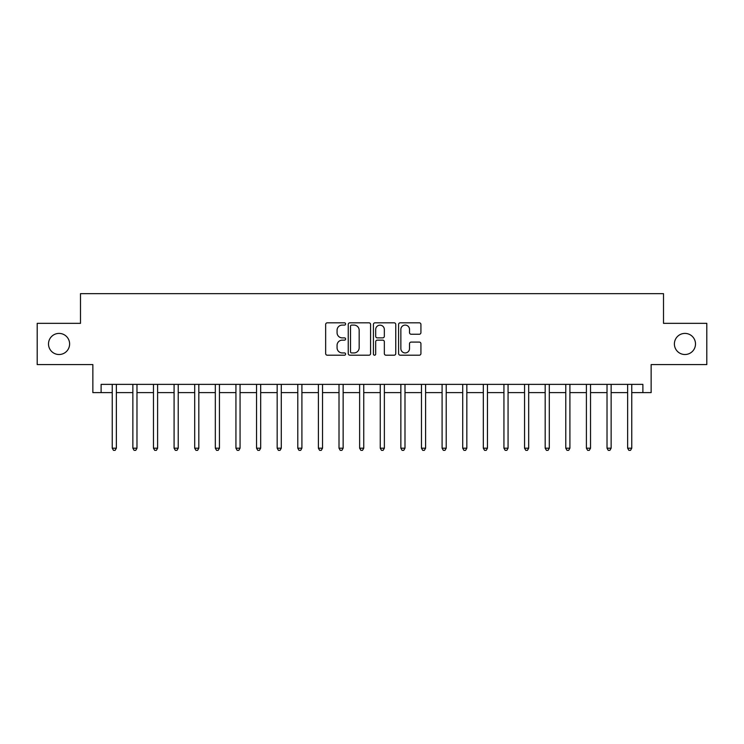 <?xml version="1.0" encoding="UTF-8"?>
<svg xmlns="http://www.w3.org/2000/svg" width="744" height="744" viewBox="0 0 744 744"><rect width="100%" height="100%" fill="white"/><g stroke="black" fill="none" stroke-linecap="round" stroke-linejoin="round"><path stroke-width="1.12" d="M345.616 323.956A1.135 1.135 0 0 0 344.481 322.822L327.276 322.822A1.618 1.618 0 0 0 325.658 324.449L325.658 353.586A1.618 1.618 0 0 0 327.276 355.204L344.481 355.204A1.135 1.135 0 0 0 345.616 354.07A1.135 1.135 0 0 0 344.481 352.935L342.249 352.935A5.18 5.18 0 0 1 337.069 347.755L337.069 345.328A5.18 5.18 0 0 1 342.249 340.148L344.481 340.148A1.135 1.135 0 0 0 345.616 339.013A1.135 1.135 0 0 0 344.481 337.878L342.249 337.878A5.18 5.18 0 0 1 337.069 332.698L337.069 330.271A5.18 5.18 0 0 1 342.249 325.091L344.481 325.091A1.135 1.135 0 0 0 345.616 323.956M674.389 343.961A10.556 10.556 0 0 0 684.945 354.516A10.556 10.556 0 0 0 695.501 343.961A10.556 10.556 0 0 0 684.945 333.405A10.556 10.556 0 0 0 674.389 343.961M48.5 343.961A10.556 10.556 0 0 0 59.055 354.516A10.556 10.556 0 0 0 69.611 343.961A10.556 10.556 0 0 0 59.055 333.405A10.556 10.556 0 0 0 48.5 343.961M419.309 334.242A1.618 1.618 0 0 0 420.927 332.624L420.927 324.449A1.618 1.618 0 0 0 419.309 322.822L400.207 322.822A1.618 1.618 0 0 0 398.589 324.449L398.589 353.586A1.618 1.618 0 0 0 400.207 355.204L419.309 355.204A1.618 1.618 0 0 0 420.927 353.586L420.927 343.709A1.618 1.618 0 0 0 419.309 342.091L411.134 342.091A1.618 1.618 0 0 0 409.516 343.709L409.516 348.611A4.334 4.334 0 0 1 405.182 352.935A4.334 4.334 0 0 1 400.858 348.611L400.858 329.425A4.334 4.334 0 0 1 405.182 325.091A4.334 4.334 0 0 1 409.516 329.425L409.516 332.624A1.618 1.618 0 0 0 411.134 334.242L419.309 334.242M101.11 392.618L101.11 384.369L642.89 384.369L642.89 392.618L651.139 392.618L651.139 364.579L706.8 364.579L706.8 323.342L663.509 323.342L663.509 293.657L80.492 293.657L80.492 323.342L37.2 323.342L37.2 364.579L92.861 364.579L92.861 392.618L112.242 392.618M370.586 324.449A1.618 1.618 0 0 0 368.968 322.822L349.866 322.822A1.618 1.618 0 0 0 348.248 324.449L348.248 353.586A1.618 1.618 0 0 0 349.866 355.204L368.968 355.204A1.618 1.618 0 0 0 370.586 353.586L370.586 324.449M375.032 322.822L394.134 322.822A1.618 1.618 0 0 1 395.752 324.449L395.752 353.586A1.618 1.618 0 0 1 394.134 355.204L385.959 355.204A1.618 1.618 0 0 1 384.341 353.586L384.341 341.766A1.618 1.618 0 0 0 382.723 340.148L377.301 340.148A1.618 1.618 0 0 0 375.683 341.766L375.683 354.07A1.135 1.135 0 0 1 374.548 355.204A1.135 1.135 0 0 1 373.414 354.07L373.414 324.449A1.618 1.618 0 0 1 375.032 322.822M116.362 392.618L132.86 392.618M136.98 392.618L153.469 392.618M157.598 392.618L174.087 392.618M178.216 392.618L194.705 392.618M198.825 392.618L215.323 392.618M219.443 392.618L235.932 392.618M240.061 392.618L256.55 392.618M260.679 392.618L277.168 392.618M281.288 392.618L297.786 392.618M301.906 392.618L318.395 392.618M322.524 392.618L339.013 392.618M343.142 392.618L359.631 392.618M363.751 392.618L380.249 392.618M384.369 392.618L400.858 392.618M404.987 392.618L421.476 392.618M425.605 392.618L442.094 392.618M446.214 392.618L462.712 392.618M466.832 392.618L483.321 392.618M487.45 392.618L503.939 392.618M508.068 392.618L524.557 392.618M528.677 392.618L545.175 392.618M549.295 392.618L565.784 392.618M569.913 392.618L586.402 392.618M590.531 392.618L607.02 392.618M611.14 392.618L627.638 392.618M631.758 392.618L642.89 392.618M351.642 325.091A1.135 1.135 0 0 0 350.508 326.225L350.508 351.8A1.135 1.135 0 0 0 351.642 352.935L353.986 352.935A5.18 5.18 0 0 0 359.166 347.755L359.166 330.271A5.18 5.18 0 0 0 353.986 325.091L351.642 325.091M384.341 329.508A4.334 4.334 0 0 0 380.017 325.175A4.334 4.334 0 0 0 375.683 329.508L375.683 336.26A1.618 1.618 0 0 0 377.301 337.878L382.723 337.878A1.618 1.618 0 0 0 384.341 336.26L384.341 329.508M116.566 384.369L116.483 384.583A1.646 1.646 90.2 0 0 116.362 385.197L116.362 448.195L112.242 448.195L112.242 385.197A1.646 1.646 90.2 0 0 112.121 384.583L112.037 384.369M116.362 448.195L115.125 450.343L113.479 450.343L112.242 448.195M137.184 384.369L137.101 384.583A1.646 1.646 0 0 0 136.98 385.197L136.98 448.195L132.86 448.195L132.86 385.197A1.646 1.646 0 0 0 132.739 384.583L132.655 384.369M136.98 448.195L135.743 450.343L134.097 450.343L132.86 448.195M157.802 384.369L157.719 384.583A1.646 1.646 0 0 0 157.598 385.197L157.598 448.195L153.469 448.195L153.469 385.197A1.646 1.646 0 0 0 153.357 384.583L153.273 384.369M157.598 448.195L156.361 450.343L154.706 450.343L153.469 448.195M178.411 384.369L178.328 384.583A1.646 1.646 0 0 0 178.216 385.197L178.216 448.195L174.087 448.195L174.087 385.197A1.646 1.646 0 0 0 173.966 384.583L173.882 384.369M178.216 448.195L176.979 450.343L175.324 450.343L174.087 448.195M199.029 384.369L198.946 384.583A1.646 1.646 0 0 0 198.825 385.197L198.825 448.195L194.705 448.195L194.705 385.197A1.646 1.646 0 0 0 194.584 384.583L194.5 384.369M198.825 448.195L197.588 450.343L195.942 450.343L194.705 448.195M219.647 384.369L219.564 384.583A1.646 1.646 0 0 0 219.443 385.197L219.443 448.195L215.323 448.195L215.323 385.197A1.646 1.646 0 0 0 215.202 384.583L215.118 384.369M219.443 448.195L218.206 450.343L216.56 450.343L215.323 448.195M240.266 384.369L240.182 384.583A1.646 1.646 0 0 0 240.061 385.197L240.061 448.195L235.932 448.195L235.932 385.197A1.646 1.646 0 0 0 235.82 384.583L235.736 384.369M240.061 448.195L238.824 450.343L237.169 450.343L235.932 448.195M260.874 384.369L260.791 384.583A1.646 1.646 0 0 0 260.679 385.197L260.679 448.195L256.55 448.195L256.55 385.197A1.646 1.646 0 0 0 256.429 384.583L256.345 384.369M260.679 448.195L259.442 450.343L257.787 450.343L256.55 448.195M281.492 384.369L281.409 384.583A1.646 1.646 0 0 0 281.288 385.197L281.288 448.195L277.168 448.195L277.168 385.197A1.646 1.646 0 0 0 277.047 384.583L276.963 384.369M281.288 448.195L280.051 450.343L278.405 450.343L277.168 448.195M302.111 384.369L302.027 384.583A1.646 1.646 0 0 0 301.906 385.197L301.906 448.195L297.786 448.195L297.786 385.197A1.646 1.646 0 0 0 297.665 384.583L297.581 384.369M301.906 448.195L300.669 450.343L299.023 450.343L297.786 448.195M322.729 384.369L322.645 384.583A1.646 1.646 0 0 0 322.524 385.197L322.524 448.195L318.395 448.195L318.395 385.197A1.646 1.646 0 0 0 318.283 384.583L318.2 384.369M322.524 448.195L321.287 450.343L319.632 450.343L318.395 448.195M343.337 384.369L343.254 384.583A1.646 1.646 0 0 0 343.142 385.197L343.142 448.195L339.013 448.195L339.013 385.197A1.646 1.646 0 0 0 338.892 384.583L338.808 384.369M343.142 448.195L341.905 450.343L340.25 450.343L339.013 448.195M363.956 384.369L363.872 384.583A1.646 1.646 0 0 0 363.751 385.197L363.751 448.195L359.631 448.195L359.631 385.197A1.646 1.646 0 0 0 359.51 384.583L359.426 384.369M363.751 448.195L362.514 450.343L360.868 450.343L359.631 448.195M384.574 384.369L384.49 384.583A1.646 1.646 0 0 0 384.369 385.197L384.369 448.195L380.249 448.195L380.249 385.197A1.646 1.646 0 0 0 380.128 384.583L380.044 384.369M384.369 448.195L383.132 450.343L381.486 450.343L380.249 448.195M405.192 384.369L405.108 384.583A1.646 1.646 0 0 0 404.987 385.197L404.987 448.195L400.858 448.195L400.858 385.197A1.646 1.646 0 0 0 400.746 384.583L400.663 384.369M404.987 448.195L403.75 450.343L402.095 450.343L400.858 448.195M425.801 384.369L425.717 384.583A1.646 1.646 0 0 0 425.605 385.197L425.605 448.195L421.476 448.195L421.476 385.197A1.646 1.646 0 0 0 421.355 384.583L421.271 384.369M425.605 448.195L424.368 450.343L422.713 450.343L421.476 448.195M446.419 384.369L446.335 384.583A1.646 1.646 0 0 0 446.214 385.197L446.214 448.195L442.094 448.195L442.094 385.197A1.646 1.646 0 0 0 441.973 384.583L441.889 384.369M446.214 448.195L444.977 450.343L443.331 450.343L442.094 448.195M467.037 384.369L466.953 384.583A1.646 1.646 0 0 0 466.832 385.197L466.832 448.195L462.712 448.195L462.712 385.197A1.646 1.646 0 0 0 462.591 384.583L462.508 384.369M466.832 448.195L465.595 450.343L463.949 450.343L462.712 448.195M487.655 384.369L487.571 384.583A1.646 1.646 0 0 0 487.45 385.197L487.45 448.195L483.321 448.195L483.321 385.197A1.646 1.646 0 0 0 483.209 384.583L483.126 384.369M487.45 448.195L486.213 450.343L484.558 450.343L483.321 448.195M508.264 384.369L508.18 384.583A1.646 1.646 0 0 0 508.068 385.197L508.068 448.195L503.939 448.195L503.939 385.197A1.646 1.646 0 0 0 503.818 384.583L503.735 384.369M508.068 448.195L506.831 450.343L505.176 450.343L503.939 448.195M528.882 384.369L528.798 384.583A1.646 1.646 0 0 0 528.677 385.197L528.677 448.195L524.557 448.195L524.557 385.197A1.646 1.646 0 0 0 524.436 384.583L524.353 384.369M528.677 448.195L527.44 450.343L525.794 450.343L524.557 448.195M549.5 384.369L549.416 384.583A1.646 1.646 0 0 0 549.295 385.197L549.295 448.195L545.175 448.195L545.175 385.197A1.646 1.646 0 0 0 545.054 384.583L544.971 384.369M549.295 448.195L548.058 450.343L546.412 450.343L545.175 448.195M570.118 384.369L570.034 384.583A1.646 1.646 0 0 0 569.913 385.197L569.913 448.195L565.784 448.195L565.784 385.197A1.646 1.646 0 0 0 565.673 384.583L565.589 384.369M569.913 448.195L568.676 450.343L567.021 450.343L565.784 448.195M590.727 384.369L590.643 384.583A1.646 1.646 0 0 0 590.531 385.197L590.531 448.195L586.402 448.195L586.402 385.197A1.646 1.646 0 0 0 586.281 384.583L586.198 384.369M590.531 448.195L589.294 450.343L587.639 450.343L586.402 448.195M611.345 384.369L611.261 384.583A1.646 1.646 0 0 0 611.14 385.197L611.14 448.195L607.02 448.195L607.02 385.197A1.646 1.646 0 0 0 606.899 384.583L606.816 384.369M611.14 448.195L609.903 450.343L608.257 450.343L607.02 448.195M631.963 384.369L631.879 384.583A1.646 1.646 0 0 0 631.758 385.197L631.758 448.195L627.638 448.195L627.638 385.197A1.646 1.646 0 0 0 627.518 384.583L627.434 384.369M631.758 448.195L630.521 450.343L628.875 450.343L627.638 448.195"/></g></svg>
